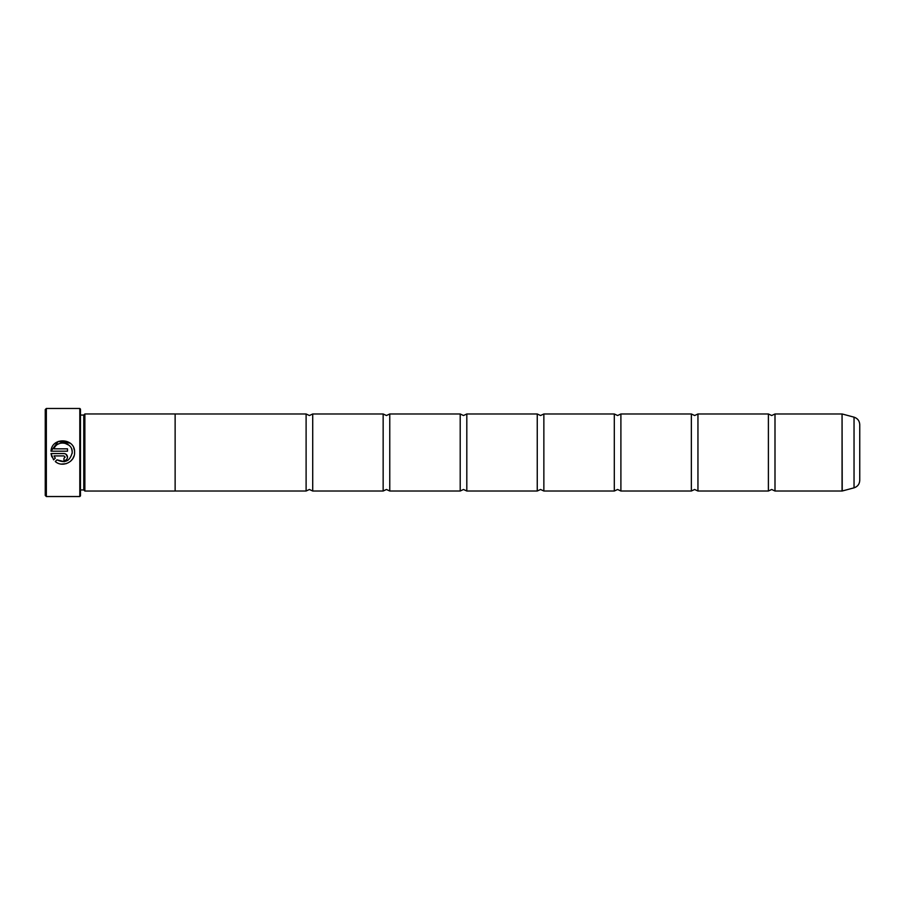 <?xml version="1.0" encoding="UTF-8"?>
<svg xmlns="http://www.w3.org/2000/svg" width="905" height="905" viewBox="0 0 905 905"><rect width="100%" height="100%" fill="white"/><g stroke="black" fill="none" stroke-linecap="round" stroke-linejoin="round"><path stroke-width="1.36" d="M774.997 491.019L842.057 491.019L842.057 413.981L774.997 413.981L774.997 491.019L771.693 489.481L768.39 491.019L697.947 491.019L694.644 489.481L691.352 491.019L620.898 491.019L617.606 489.481L614.303 491.019L543.86 491.019L540.557 489.481L537.253 491.019L466.81 491.019L463.507 489.481L460.204 491.019L389.761 491.019L386.458 489.481L383.154 491.019L312.711 491.019L309.408 489.481L306.105 491.019L175.129 491.019L175.129 413.958L84.878 413.958L84.878 491.042L175.129 491.042M768.39 491.019L768.39 413.981L697.947 413.981L697.947 491.019M691.352 491.019L691.352 413.981L620.898 413.981L620.898 491.019M614.303 491.019L614.303 413.981L543.86 413.981L543.86 491.019M537.253 491.019L537.253 413.981L466.81 413.981L466.81 491.019M460.204 491.019L460.204 413.981L389.761 413.981L389.761 491.019M383.154 491.019L383.154 413.981L312.711 413.981L312.711 491.019M74.086 455.781L72.717 458.745M72.683 458.801L70.533 461.279M66.235 463.665L61.325 464.095M72.174 453.371L72.219 452.5C70.126 461.143 65.047 463.586 56.97 459.842L64.3 461.697L68.067 460.204M56.97 459.842L55.284 461.516C62.355 467.908 74.979 462.025 74.583 452.5L74.595 452.364C75.341 437.85 51.698 436.696 51.008 451.188L58.192 441.47L70.183 443.167M73.746 447.986L74.38 450.136M65.137 457.093L63.95 458.281L63.95 460.645C66.11 460.43 67.298 459.242 67.502 457.093C67.287 454.944 66.11 453.767 63.95 453.552L51.008 453.552L53.61 459.842L55.296 458.168L54.006 455.916L63.95 455.916L65.137 457.093L63.95 455.916M64.379 453.575L65.307 453.824M65.918 454.152L67.502 457.093M46.347 496.528L45.25 495.431L45.25 409.569L46.347 408.472L46.347 496.528L79.81 496.528L79.81 408.472L46.347 408.472M79.81 408.472L80.477 409.128L80.477 495.872L79.81 496.528M51.008 451.188L67.502 451.188L67.502 448.823L54.006 448.823C57.207 439.321 72.807 442.319 72.23 452.364L71.936 450.068M80.477 415.056L83.769 415.056L83.769 489.944L84.878 491.042M859.75 424.603L859.75 480.397C859.524 484.164 857.623 486.641 854.037 487.84L854.037 417.16C857.623 418.359 859.524 420.836 859.75 424.603M175.129 413.981L306.105 413.981L306.105 491.019M51.845 456.901L51.008 453.552M54.006 455.916L55.296 458.168M71.857 449.762L71.642 449.095M68.927 445.192L64.572 443.088M59.606 443.45L58.248 444.061M842.057 413.981L842.227 490.996L854.037 487.84M774.997 413.981L771.693 415.519L768.39 413.981M697.947 413.981L694.644 415.519L691.352 413.981M620.898 413.981L617.606 415.519L614.303 413.981M543.86 413.981L540.557 415.519L537.253 413.981M466.81 413.981L463.507 415.519L460.204 413.981M389.761 413.981L386.458 415.519L383.154 413.981M312.711 413.981L309.408 415.519L306.105 413.981M83.769 415.056L84.878 413.958M854.037 417.16L842.227 414.004M80.477 489.944L83.769 489.944"/></g></svg>
